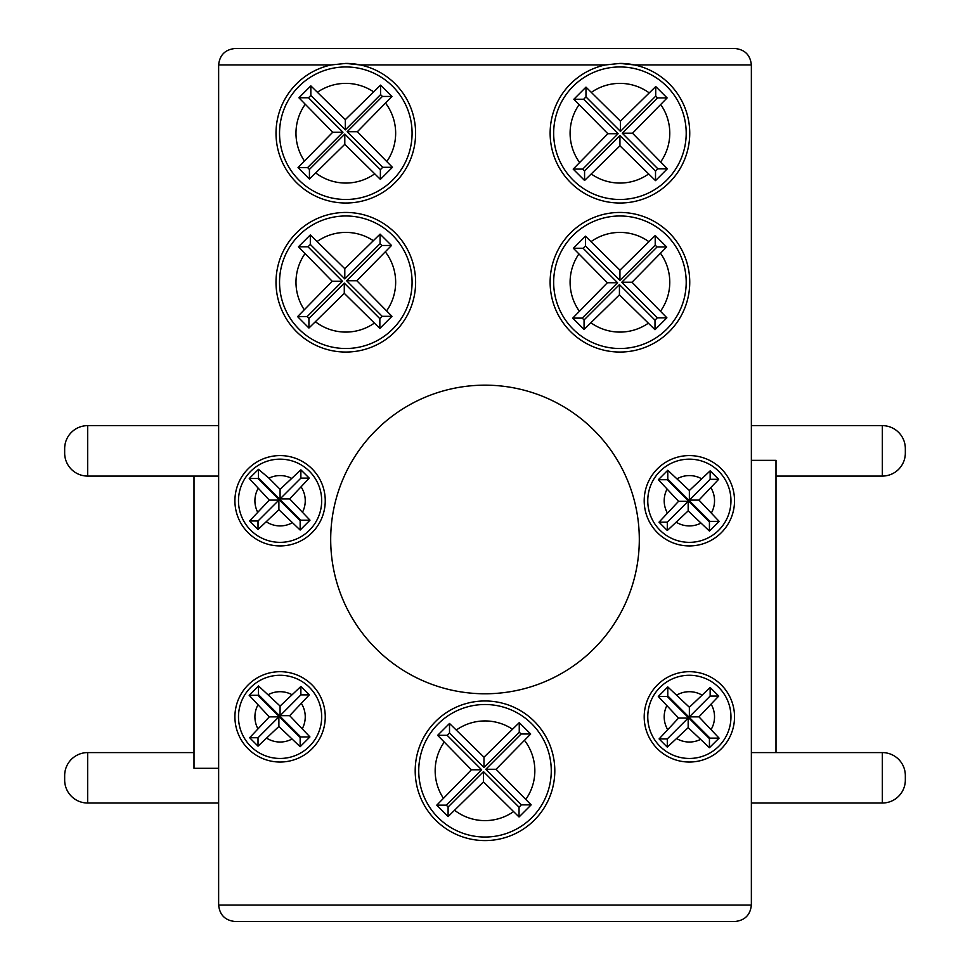 <?xml version="1.0" encoding="UTF-8"?>
<svg xmlns="http://www.w3.org/2000/svg" width="970" height="970" viewBox="0 0 970 970"><rect width="100%" height="100%" fill="white"/><g stroke="black" fill="none" stroke-linecap="round" stroke-linejoin="round"><path stroke-width="1.45" d="M485 385.163A154.303 154.303 0 0 0 330.697 539.478A154.303 154.303 0 0 0 485 693.78A154.303 154.303 0 0 0 639.303 539.478A154.303 154.303 0 0 0 485 385.163M345.817 66.954A66.263 66.263 0 0 1 412.08 133.217A66.263 66.263 0 0 1 345.817 199.481A66.263 66.263 0 0 1 279.542 133.217A66.263 66.263 0 0 1 345.817 66.954A66.263 66.263 0 0 0 279.542 133.217A66.263 66.263 0 0 0 345.817 199.481M380.579 85.13L345.308 119.65L310.837 85.857L298.906 97.764L332.722 132.235L298.032 167.604L309.43 179.05L344.799 144.312L380.373 179.389L392.45 167.301L357.372 131.726L391.953 96.442L380.579 85.13L380.579 94.611L345.308 129.895L310.837 95.424L308.484 97.764L298.906 97.764M619.939 66.954A66.263 66.263 0 0 1 686.202 133.217A66.263 66.263 0 0 1 619.939 199.481A66.263 66.263 0 0 1 553.664 133.217A66.263 66.263 0 0 1 619.939 66.954A66.263 66.263 0 0 0 553.664 133.217A66.263 66.263 0 0 0 619.939 199.481M655.732 86.536L620.448 121.153L585.977 87.118L573.84 99.255L607.863 133.727L573.185 169.095L584.57 180.468L619.939 145.803L655.514 180.638L667.348 168.792L632.513 133.217L667.117 97.934L655.732 86.536L655.732 96.103L620.448 131.386L585.977 96.915L583.637 99.255L573.84 99.255M619.939 215.983A66.263 66.263 0 0 1 686.202 282.246A66.263 66.263 0 0 1 619.939 348.509A66.263 66.263 0 0 1 553.664 282.246A66.263 66.263 0 0 1 619.939 215.983A66.263 66.263 0 0 0 553.664 282.246A66.263 66.263 0 0 0 619.939 348.509M655.211 235.516L619.939 270.181L585.468 236.183L573.367 248.284L607.353 282.755L572.736 318.124L584.061 329.448L619.43 294.831L655.005 329.703L666.899 317.82L632.003 282.246L666.657 246.974L655.211 235.516L655.211 245.143L619.939 280.415L585.468 245.944L583.115 248.284L617.599 282.755L607.353 282.755M345.817 215.983A66.263 66.263 0 0 1 412.08 282.246A66.263 66.263 0 0 1 345.817 348.509A66.263 66.263 0 0 1 279.542 282.246A66.263 66.263 0 0 1 345.817 215.983A66.263 66.263 0 0 0 279.542 282.246A66.263 66.263 0 0 0 345.817 348.509M380.07 234.109L344.799 268.678L310.315 234.934L298.457 246.792L332.213 281.264L297.584 316.632L308.921 328.03L344.277 293.34L379.852 328.454L391.977 316.329L356.863 280.754L391.504 245.471L380.07 234.109L380.07 243.64L344.799 278.923L310.315 244.452L307.975 246.792L342.446 281.264L332.213 281.264M280.087 459.162A41.589 41.589 0 0 1 321.676 500.75A41.589 41.589 0 0 1 280.087 542.351A41.589 41.589 0 0 1 238.487 500.75A41.589 41.589 0 0 1 280.087 459.162A41.589 41.589 0 0 0 238.487 500.75A41.589 41.589 0 0 0 280.087 542.351M300.87 469.844L280.087 489.316L268.957 478.174L258.493 469.31L249.254 478.513L269.296 500.108L249.581 520.975L258.02 529.499L278.887 509.699L300.154 530.044L310 520.175L289.678 498.907L309.236 478.125L300.87 469.844L300.87 478.125L280.087 498.907L289.678 498.907M689.367 459.162A41.589 41.589 0 0 1 730.956 500.75A41.589 41.589 0 0 1 689.367 542.351A41.589 41.589 0 0 1 647.766 500.75A41.589 41.589 0 0 1 689.367 459.162A41.589 41.589 0 0 0 647.766 500.75A41.589 41.589 0 0 0 689.367 542.351M710.149 470.838L689.367 490.517L667.784 470.268L658.363 479.713L678.576 501.308L659.006 522.175L667.299 530.493L688.166 510.899L709.434 531.063L719.158 521.375L698.958 500.108L718.661 479.313L710.149 470.838L710.149 479.313L689.367 500.108L698.958 500.108M689.367 675.265A41.589 41.589 0 0 1 730.956 716.866A41.589 41.589 0 0 1 689.367 758.455A41.589 41.589 0 0 1 647.766 716.866A41.589 41.589 0 0 1 689.367 675.265A41.589 41.589 0 0 0 647.766 716.866A41.589 41.589 0 0 0 689.367 758.455M710.149 687.5L689.367 707.263L667.784 686.918L658.29 696.472L678.576 718.067L659.091 738.922L667.299 747.143L688.166 727.658L709.434 747.712L719.085 738.121L698.958 716.866L718.734 696.072L710.149 687.5L710.149 696.072L689.367 716.866L698.958 716.866M485 704.511A66.263 66.263 0 0 1 551.263 770.774A66.263 66.263 0 0 1 485 837.037A66.263 66.263 0 0 1 418.737 770.774A66.263 66.263 0 0 1 485 704.511A66.263 66.263 0 0 0 418.737 770.774A66.263 66.263 0 0 0 485 837.037M519.253 722.638L483.981 757.206L449.51 723.462L437.652 735.321L471.396 769.792L436.767 805.161L448.104 816.558L483.472 781.868L519.047 816.982L531.172 804.857L496.046 769.283L530.687 733.999L519.253 722.638L519.253 732.168L483.981 767.452L449.51 732.98L447.17 735.321L481.641 769.792L471.396 769.792M280.087 675.265A41.589 41.589 0 0 1 321.676 716.866A41.589 41.589 0 0 1 280.087 758.455A41.589 41.589 0 0 1 238.487 716.866A41.589 41.589 0 0 1 280.087 675.265A41.589 41.589 0 0 0 238.487 716.866A41.589 41.589 0 0 0 280.087 758.455M300.87 686.493L280.087 706.063L258.493 685.935L249.157 695.272L269.296 716.866L249.654 737.734L258.02 746.148L278.887 726.457L300.154 746.706L309.939 736.933L289.678 715.666L309.309 694.872L300.87 686.493L300.87 694.872L280.087 715.666L289.678 715.666M280.087 455.585A45.166 45.166 0 0 0 234.91 500.75A45.166 45.166 0 0 0 280.087 545.928A45.166 45.166 0 0 0 325.253 500.75A45.166 45.166 0 0 0 280.087 455.585M619.939 212.442A69.804 69.804 0 0 0 550.123 282.246A69.804 69.804 0 0 0 619.939 352.049A69.804 69.804 0 0 0 689.743 282.246A69.804 69.804 0 0 0 619.939 212.442M345.817 212.442A69.804 69.804 0 0 0 276.001 282.246A69.804 69.804 0 0 0 345.817 352.049A69.804 69.804 0 0 0 415.621 282.246A69.804 69.804 0 0 0 345.817 212.442M605.474 64.929A69.804 69.804 0 0 0 619.939 203.021A69.804 69.804 0 0 0 634.404 64.929L619.939 63.414L605.474 64.929L360.27 64.929L345.817 63.414L331.352 64.929A69.804 69.804 0 0 0 345.817 203.021A69.804 69.804 0 0 0 360.27 64.929A69.804 69.804 0 0 0 345.817 63.414M485 700.97A69.804 69.804 0 0 0 415.196 770.774A69.804 69.804 0 0 0 485 840.578A69.804 69.804 0 0 0 554.804 770.774A69.804 69.804 0 0 0 485 700.97M689.367 671.689A45.166 45.166 0 0 0 644.201 716.866A45.166 45.166 0 0 0 689.367 762.032A45.166 45.166 0 0 0 734.532 716.866A45.166 45.166 0 0 0 689.367 671.689M280.087 671.689A45.166 45.166 0 0 0 234.91 716.866A45.166 45.166 0 0 0 280.087 762.032A45.166 45.166 0 0 0 325.253 716.866A45.166 45.166 0 0 0 280.087 671.689M689.367 455.585A45.166 45.166 0 0 0 644.201 500.75A45.166 45.166 0 0 0 689.367 545.928A45.166 45.166 0 0 0 734.532 500.75A45.166 45.166 0 0 0 689.367 455.585M87.664 425.636L87.664 476.076A23.001 23.001 0 0 1 64.663 453.087L64.663 448.637A23.001 23.001 0 0 1 87.664 425.636L218.638 425.636M87.664 752.587L87.664 803.027A23.001 23.001 0 0 1 64.663 780.025L64.663 775.576A23.001 23.001 0 0 1 87.664 752.587L194 752.587M87.664 476.076L218.638 476.076M87.664 803.027L218.638 803.027M751.362 803.027L882.336 803.027A23.001 23.001 0 0 0 905.337 780.025L905.337 775.576L905.337 780.025M882.336 803.027L882.336 752.587A23.001 23.001 0 0 1 905.337 775.576M776 476.076L882.336 476.076A23.001 23.001 0 0 0 905.337 453.087L905.337 448.637L905.337 453.087M882.336 476.076L882.336 425.636A23.001 23.001 0 0 1 905.337 448.637M882.336 425.636L751.362 425.636M882.336 752.587L751.362 752.587M218.638 768.325L194 768.325L194 476.076M751.362 460.35L776 460.35L776 752.587M734.933 921.5L235.067 921.5C225.161 920.457 219.681 914.977 218.638 905.071L218.638 64.929C219.681 55.023 225.161 49.543 235.067 48.5L734.933 48.5C744.839 49.543 750.319 55.023 751.362 64.929L751.362 905.071C750.319 914.977 744.839 920.457 734.933 921.5C744.839 920.457 750.319 914.977 751.362 905.071L218.638 905.071C219.681 914.977 225.161 920.457 235.067 921.5M734.933 48.5C744.839 49.543 750.319 55.023 751.362 64.929L634.404 64.929A69.804 69.804 0 0 0 619.939 63.414M310.837 95.424L310.837 85.857M345.308 129.895L345.308 119.65M308.484 97.764L342.968 132.235L307.599 167.604L309.43 169.435L344.799 134.066L380.373 169.641L382.713 167.301L347.139 131.726L382.41 96.442L380.579 94.611M382.41 96.442L391.953 96.442M347.139 131.726L357.372 131.726M382.713 167.301L392.45 167.301M380.373 169.641L380.373 179.389M344.799 134.066L344.799 144.312M309.43 169.435L309.43 179.05M307.599 167.604L298.032 167.604M342.968 132.235L332.722 132.235M585.977 96.915L585.977 87.118M620.448 131.386L620.448 121.153M583.637 99.255L618.108 133.727L582.74 169.095L584.57 170.926L619.939 135.557L655.514 171.132L657.854 168.792L622.279 133.217L657.563 97.934L655.732 96.103M657.563 97.934L667.117 97.934M622.279 133.217L632.513 133.217M657.854 168.792L667.348 168.792M655.514 171.132L655.514 180.638M619.939 135.557L619.939 145.803M584.57 170.926L584.57 180.468M582.74 169.095L573.185 169.095M618.108 133.727L607.863 133.727M583.115 248.284L573.367 248.284M585.468 245.944L585.468 236.183M619.939 280.415L619.939 270.181M617.599 282.755L582.23 318.124L584.061 319.954L619.43 284.586L655.005 320.161L657.345 317.82L621.77 282.246L657.042 246.974L655.211 245.143M657.042 246.974L666.657 246.974M621.77 282.246L632.003 282.246M657.345 317.82L666.899 317.82M655.005 320.161L655.005 329.703M619.43 284.586L619.43 294.831M584.061 319.954L584.061 329.448M582.23 318.124L572.736 318.124M307.975 246.792L298.457 246.792M310.315 244.452L310.315 234.934M344.799 278.923L344.799 268.678M342.446 281.264L307.09 316.632L308.921 318.463L344.277 283.094L379.852 318.669L382.204 316.329L346.629 280.754L381.901 245.471L380.07 243.64M381.901 245.471L391.504 245.471M346.629 280.754L356.863 280.754M382.204 316.329L391.977 316.329M379.852 318.669L379.852 328.454M344.277 283.094L344.277 293.34M308.921 318.463L308.921 328.03M307.09 316.632L297.584 316.632M269.296 500.108L278.887 500.108L258.02 520.975L249.581 520.975M278.887 500.108L278.887 509.699M300.154 520.72L300.7 520.175L258.493 477.967L257.947 478.513L300.154 520.72L300.154 530.044M257.947 478.513L249.254 478.513M258.493 477.967L258.493 469.31M280.087 498.907L280.087 489.316M300.7 520.175L310 520.175M300.87 478.125L309.236 478.125M258.02 520.975L258.02 529.499M659.006 522.175L667.299 522.175L667.299 530.493M667.299 522.175L688.166 501.308L678.576 501.308M688.166 501.308L688.166 510.899M709.434 521.921L709.979 521.375L667.784 479.168L667.227 479.713L709.434 521.921L709.434 531.063M667.227 479.713L658.363 479.713M667.784 479.168L667.784 470.268M689.367 500.108L689.367 490.517M709.979 521.375L719.158 521.375M710.149 479.313L718.661 479.313M659.091 738.922L667.299 738.922L667.299 747.143M667.299 738.922L688.166 718.067L678.576 718.067M688.166 718.067L688.166 727.658M709.434 738.679L709.979 738.121L667.784 695.927L667.227 696.472L709.434 738.679L709.434 747.712M667.227 696.472L658.29 696.472M667.784 695.927L667.784 686.918M689.367 716.866L689.367 707.263M709.979 738.121L719.085 738.121M710.149 696.072L718.734 696.072M447.17 735.321L437.652 735.321M449.51 732.98L449.51 723.462M483.981 767.452L483.981 757.206M481.641 769.792L446.273 805.161L448.104 806.991L483.472 771.623L519.047 807.198L521.387 804.857L485.812 769.283L521.084 733.999L519.253 732.168M521.084 733.999L530.687 733.999M485.812 769.283L496.046 769.283M521.387 804.857L531.172 804.857M519.047 807.198L519.047 816.982M483.472 771.623L483.472 781.868M448.104 806.991L448.104 816.558M446.273 805.161L436.767 805.161M249.654 737.734L258.02 737.734L258.02 746.148M258.02 737.734L278.887 716.866L269.296 716.866M278.887 716.866L278.887 726.457M300.154 737.479L300.7 736.933L258.493 694.726L257.947 695.272L300.154 737.479L300.154 746.706M257.947 695.272L249.157 695.272M258.493 694.726L258.493 685.935M280.087 715.666L280.087 706.063M300.7 736.933L309.939 736.933M300.87 694.872L309.309 694.872M235.067 48.5C225.161 49.543 219.681 55.023 218.638 64.929L331.352 64.929M373.317 91.653A49.846 49.846 0 0 0 317.711 92.053M386.969 161.323A49.846 49.846 0 0 0 385.733 103.366M315.965 173.133A49.846 49.846 0 0 0 374.481 173.994M648.918 92.671A49.846 49.846 0 0 0 591.554 92.247M660.909 161.602A49.846 49.846 0 0 0 660.909 104.833M591.554 174.188A49.846 49.846 0 0 0 648.324 174.188M648.627 241.494A49.846 49.846 0 0 0 591.251 241.494M660.691 310.933A49.846 49.846 0 0 0 660.691 253.558M591.251 323.01A49.846 49.846 0 0 0 648.021 323.422M373.001 240.475A49.846 49.846 0 0 0 317.408 241.3M386.763 310.655A49.846 49.846 0 0 0 385.514 252.103M315.674 321.943A49.846 49.846 0 0 0 374.178 323.228M291.218 478.174A25.172 25.172 0 0 0 268.957 478.174M302.652 511.881A25.172 25.172 0 0 0 301.33 487.255M266.592 521.993A25.172 25.172 0 0 0 292.067 522.878M701.286 478.586A25.172 25.172 0 0 0 677.448 478.586M711.531 512.681A25.172 25.172 0 0 0 711.058 487.995M676.611 522.454A25.172 25.172 0 0 0 700.558 523.291M701.71 694.932A25.172 25.172 0 0 0 677.024 694.932M711.301 729.197A25.172 25.172 0 0 0 711.301 704.523M677.024 738.801A25.172 25.172 0 0 0 700.122 739.613M512.184 729.003A49.846 49.846 0 0 0 456.591 729.828M525.958 799.183A49.846 49.846 0 0 0 524.697 740.631M454.857 810.471A49.846 49.846 0 0 0 513.36 811.757M291.643 694.508A25.172 25.172 0 0 0 268.52 694.508M302.434 728.421A25.172 25.172 0 0 0 301.573 703.759M266.98 738.352A25.172 25.172 0 0 0 291.643 739.213M666.827 489.559A25.172 25.172 0 0 0 667.202 512.681M257.947 488.771A25.172 25.172 0 0 0 257.511 511.881M257.729 705.299A25.172 25.172 0 0 0 257.729 728.421M666.608 706.099A25.172 25.172 0 0 0 667.433 729.197M305.041 104.554A49.846 49.846 0 0 0 304.24 160.717M578.969 104.833A49.846 49.846 0 0 0 579.393 162.208M578.763 254.164A49.846 49.846 0 0 0 579.175 310.933M304.835 253.885A49.846 49.846 0 0 0 304.046 309.43M444.017 742.414A49.846 49.846 0 0 0 443.229 797.97"/></g></svg>
